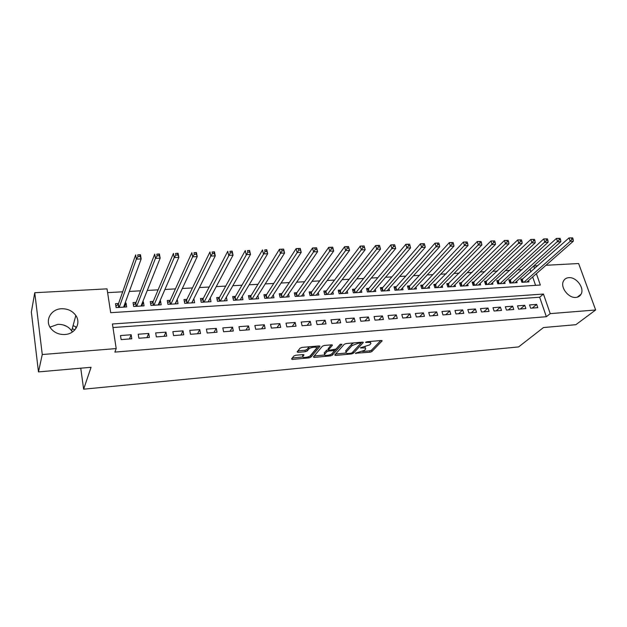 <?xml version="1.0" encoding="UTF-8"?>
<svg xmlns="http://www.w3.org/2000/svg" width="627" height="627" viewBox="0 0 627 627"><rect width="100%" height="100%" fill="white"/><g stroke="black" fill="none" stroke-linecap="round" stroke-linejoin="round"><path stroke-width="0.94" d="M355.399 353.22L370.001 352.233L371.866 351.543L382.125 340.876L381.287 340.492L366.952 341.746L365.557 342.311L368.025 342.428C370.267 342.303 371.176 342.718 370.769 343.667L369.695 344.858L360.439 347.805L362.845 347.961C365.063 347.836 365.98 348.236 365.58 349.168L364.53 350.321L355.399 353.22M49.988 327.129L57.786 324.371C63.774 324.206 68.398 326.369 71.658 330.868L72.34 332.028M61.493 308.75C67.669 308.617 72.442 310.867 75.82 315.499C81.322 323.156 75.209 334.058 64.902 334.505C59.009 334.732 54.314 332.694 50.818 328.391C44.525 320.554 50.952 309.025 61.493 308.75M568.807 277.667C576.315 276.813 584.756 288.146 581.064 294.204C579.999 296.132 578.274 297.206 575.915 297.417C568.509 298.35 560.036 287.244 563.438 281.139C564.504 279.023 566.299 277.871 568.807 277.667M295.787 355.25L293.883 355.979L291.492 358.997L292.464 359.412L309.056 357.876L310.929 357.163L319.974 346.363L319.018 345.924L302.057 347.405L300.114 348.142L297.127 351.904L298.107 352.343L305.333 351.7L307.254 350.971L308.75 349.137C310.2 347.139 317.96 346.339 316.478 348.33L310.483 355.548C309.056 357.468 301.438 358.283 302.872 356.348L303.938 355.023L302.974 354.6L295.787 355.25M545.945 265.284L578.627 263.528L595.65 309.981L575.852 324.7L543.476 327.545L518.607 346.919L83.634 389.187L91.064 367.289L38.474 371.905L42.268 354.529L34.751 292.731L107.021 288.851L110.689 312.685L540.333 285.034L536.406 273.678M595.65 309.981L550.232 313.633L543.452 294.055L112.421 323.987L116.207 348.573L42.268 354.529M116.207 348.573L114.859 352.1L546.36 316.706L550.232 313.633M334.771 354.968L335.617 355.415L351.52 353.949L353.385 353.244L363.292 342.538L362.414 342.138L346.167 343.557L344.239 344.286L334.771 354.968M330.507 355.893L314.268 357.398L313.335 356.99L322.419 346.198L324.355 345.461L331.487 344.834L332.42 345.265L328.524 349.795L329.441 350.203L335.994 349.067L340.022 344.489L342.005 344.27L332.381 355.188L330.507 355.893L330.21 354.67M125.086 303.076L126.051 303.013L124.561 307.065M118.589 303.468L115.501 303.656L116.113 307.591L126.678 306.932L126.051 303.013M142.65 302.01L143.411 301.963L141.788 305.992M136.059 302.41L133.026 302.59L133.669 306.501L144.061 305.851L143.411 301.963M159.94 300.968L160.504 300.929L158.756 304.941M153.27 301.368L150.276 301.548L150.942 305.427L161.178 304.785L160.504 300.929M176.971 299.933L175.466 303.899M170.207 300.341L167.268 300.521L167.958 304.361L178.037 303.734L177.331 299.91M193.727 298.922L191.925 302.872M186.893 299.338L183.993 299.51L184.706 303.319L194.636 302.708L193.908 298.914M203.328 298.342L200.468 298.515L201.204 302.292L210.985 301.689L210.233 297.927M219.513 297.363L216.699 297.535L217.451 301.281L227.084 300.686L226.363 297.174M235.454 296.399L232.68 296.563L233.463 300.286L242.947 299.698L242.249 296.414M251.168 295.45L248.433 295.615L249.232 299.306L258.583 298.726L257.901 295.638M266.647 294.51L263.951 294.674L264.766 298.342L273.983 297.762L273.325 294.855M281.899 293.593L279.242 293.75L280.081 297.386L289.157 296.822L288.514 294.071M296.932 292.684L294.314 292.84L295.168 296.446L304.119 295.889L303.492 293.287M311.744 291.782L309.174 291.939L310.044 295.521L318.861 294.972L318.25 292.503M326.353 290.904L323.814 291.053L324.7 294.612L333.392 294.063L332.796 291.72M340.751 290.027L338.251 290.183L339.152 293.71L347.726 293.177L347.139 290.936M354.953 289.172L352.484 289.321L353.401 292.825L361.85 292.292L361.285 290.16M368.95 288.326L366.513 288.475L367.446 291.947L375.785 291.43L375.228 289.384M382.752 287.487L380.354 287.636L381.302 291.085L389.524 290.575L388.975 288.616M396.374 286.664L393.999 286.813L394.963 290.238L403.067 289.729L402.534 287.856M409.799 285.857L407.464 285.998L408.436 289.392L416.438 288.898L415.913 287.103M423.045 285.05L420.741 285.191L421.728 288.569L429.62 288.075L429.103 286.351M436.118 284.266L433.837 284.399L434.84 287.754L442.623 287.268L442.121 285.606M449.01 283.482L446.761 283.616L447.78 286.947L455.461 286.468L454.967 284.87M461.731 282.714L459.513 282.848L460.539 286.155L468.118 285.677L467.632 284.141M474.286 281.954L472.1 282.087L473.134 285.371L480.611 284.901L480.141 283.42M486.67 281.202L484.514 281.335L485.564 284.595L492.947 284.133L492.477 282.699M498.904 280.465L496.772 280.598L497.83 283.827L505.111 283.38L504.657 281.993M510.966 279.736L508.865 279.861L509.939 283.075L517.126 282.628L516.679 281.288M530.646 308.202L537.786 307.661L536.673 304.408L529.541 304.941L530.646 308.202M518.607 309.127L525.849 308.57L524.744 305.294L517.518 305.835L518.607 309.127M506.42 310.059L513.756 309.503L512.667 306.203L505.338 306.752L506.42 310.059M494.068 311.008L501.498 310.443L500.417 307.12L492.994 307.677L494.068 311.008M481.552 311.972L489.084 311.392L488.01 308.045L480.486 308.609L481.552 311.972M468.863 312.944L476.496 312.356L475.438 308.986L467.813 309.558L468.863 312.944M456.001 313.931L463.737 313.335L462.695 309.942L454.967 310.522L456.001 313.931M442.968 314.926L450.813 314.323L449.778 310.906L441.941 311.494L442.968 314.926M429.754 315.937L437.701 315.334L436.682 311.885L428.735 312.481L429.754 315.937M416.352 316.972L424.416 316.353L423.405 312.881L415.356 313.484L416.352 316.972M402.769 318.007L410.944 317.38L409.948 313.892L401.782 314.503L402.769 318.007M388.991 319.065L397.283 318.43L396.303 314.911L388.019 315.53L388.991 319.065M375.017 320.138L383.426 319.496L382.462 315.945L374.06 316.572L375.017 320.138M360.846 321.228L369.374 320.569L368.425 316.996L359.906 317.638L360.846 321.228M346.472 322.325L355.125 321.667L354.192 318.061L345.548 318.712L346.472 322.325M331.895 323.446L340.665 322.772L339.748 319.143L330.985 319.801L331.895 323.446M317.097 324.582L326.001 323.893L325.099 320.24L316.204 320.906L317.097 324.582M302.089 325.726L311.117 325.037L310.232 321.353L301.211 322.027L302.089 325.726M286.852 326.894L296.022 326.197L295.152 322.482L285.998 323.164L286.852 326.894M271.389 328.086L280.692 327.372L279.846 323.626L270.55 324.324L271.389 328.086M255.698 329.285L265.143 328.564L264.312 324.786L254.875 325.499L255.698 329.285M239.765 330.507L249.35 329.771L248.543 325.969L238.965 326.683L239.765 330.507M223.588 331.746L233.322 331.001L232.539 327.169L222.812 327.897L223.588 331.746M207.169 333.008L217.052 332.247L216.284 328.383L206.416 329.12L207.169 333.008M190.49 334.285L200.53 333.517L199.786 329.622L189.762 330.366L190.49 334.285M173.554 335.586L183.75 334.802L183.029 330.876L172.848 331.636L173.554 335.586M156.358 336.903L166.711 336.111L166.006 332.145L155.668 332.921L156.358 336.903M138.88 338.243L149.398 337.436L148.724 333.439L138.222 334.23L138.88 338.243M546.36 316.706L539.659 297.229L112.97 327.537M131.161 334.755L120.494 335.555L121.129 339.607L131.811 338.784L131.161 334.755L129.468 338.964M522.025 269.696L517.847 269.923M509.79 270.37L505.417 270.613M497.391 271.06L492.822 271.311M484.828 271.75L480.055 272.016M472.092 272.455L467.115 272.737M459.183 273.176L453.995 273.458M446.095 273.897L440.687 274.195M432.826 274.634L427.199 274.947M419.377 275.378L413.514 275.7M405.732 276.131L399.642 276.468M391.899 276.899L385.566 277.252M377.869 277.675L371.286 278.043M363.636 278.466L356.794 278.843M349.2 279.266L342.099 279.658M334.544 280.073L327.184 280.481M319.684 280.896L312.042 281.319M304.604 281.735L296.673 282.174M289.29 282.581L281.076 283.036M273.756 283.443L265.245 283.913M257.987 284.313L249.162 284.807M241.975 285.207L232.836 285.708M225.712 286.1L216.26 286.625M209.206 287.017L199.417 287.558M192.442 287.95L182.308 288.506M175.411 288.89L164.932 289.47M158.114 289.846L147.267 290.45M140.542 290.818L129.327 291.445M122.68 291.806L107.601 292.644M535.576 285.34L532.684 276.946M530.928 271.844L530.05 269.296M522.887 279.015L520.81 279.14L521.891 282.33L528.984 281.891L528.545 280.59M80.75 368.19L83.634 389.187M38.474 371.905L31.35 312.058L34.751 292.731M533.796 265.934L537.801 265.723M534.627 268.552L533.742 265.989M539.659 297.229L543.452 294.055M536.673 304.408L532.229 308.084M524.744 305.294L520.363 308.993M512.667 306.203L508.34 309.918M500.417 307.12L496.161 310.851M488.01 308.045L483.825 311.791M475.438 308.986L471.316 312.755M462.695 309.942L458.651 313.727M449.778 310.906L445.805 314.707M436.682 311.885L432.787 315.71M423.405 312.881L419.588 316.721M409.948 313.892L406.218 317.748M396.303 314.911L392.651 318.782M382.462 315.945L378.904 319.841M368.425 316.996L364.953 320.906M354.192 318.061L350.814 321.996M339.748 319.143L336.472 323.093M325.099 320.24L321.917 324.206M310.232 321.353L307.159 325.342M295.152 322.482L292.182 326.487M279.846 323.626L276.985 327.655M264.312 324.786L261.561 328.838M248.543 325.969L245.909 330.037M232.539 327.169L230.023 331.252M216.284 328.383L213.901 332.49M199.786 329.622L197.529 333.744M183.029 330.876L180.905 335.022M166.006 332.145L164.023 336.315M148.724 333.439L146.883 337.632M72.262 328.658L74.848 329.873M63.092 324.888L66.917 326.463M73.077 325.648L75.655 326.714L75.906 328.524M365.337 348.228L365.086 346.911M370.51 342.695L370.353 341.449M362.641 351.504L369.64 350.861L371.505 350.172L380.754 340.539M352.75 352.076L361.959 342.177M335.633 353.989L346.065 353.032M350.791 353.275L352.1 352.782L360.697 343.455L360.133 343.118L358.15 343.29L352.013 345.602L346.033 352.233C345.626 353.181 346.559 353.589 348.839 353.456L350.791 353.275M353.706 342.898L351.653 344.192L352.013 345.602M345.924 351.794L345.681 350.838L351.653 344.192M324.551 355.007L314.198 355.956M331.174 344.866L328.25 348.69M340.445 344.207L332.036 353.785L332.381 355.188M324.7 354.216L324.582 354.373C323.218 356.254 330.586 355.431 332.067 353.542L334.269 351.026L333.36 350.618L328.72 351.042L326.824 351.755L324.7 354.216L324.355 352.805L324.441 353.793M324.355 352.805L326.471 350.336L328.477 349.607M330.946 354.341L332.036 353.785M302.739 355.775L302.77 354.623M316.259 347.429L316.149 346.175M309.777 346.731L308.406 347.687L308.75 349.137M297.935 350.885L304.996 350.258L306.916 349.529L308.406 347.687M309.385 356.34L310.6 355.752L318.767 345.947M292.3 357.97L302.833 356.998M526.923 282.017L573.337 241.191L570.225 241.317L568.987 237.931L521.17 280.214M571.401 237.923L568.987 237.931L572.647 237.876L571.401 237.923L571.902 239.279L573.149 239.224L572.647 237.876M571.902 239.279L570.225 241.317L523.968 282.205M573.149 239.224L573.337 241.191M515.033 282.761L560.82 241.701L557.662 241.834L556.431 238.425L509.234 280.967M558.845 238.417L556.431 238.425L560.107 238.362L558.845 238.417L559.339 239.78L560.601 239.726L560.107 238.362M559.339 239.78L512.04 282.949M560.601 239.726L560.82 241.701M502.995 283.506L548.123 242.226L544.918 242.351L543.703 238.926L497.14 281.727M546.109 238.911L543.703 238.926L547.395 238.863L546.109 238.911L546.603 240.29L547.88 240.235L547.395 238.863M546.603 240.29L499.962 283.702M547.88 240.235L548.123 242.226M490.8 284.266L535.246 242.751L532.002 242.884L530.795 239.428L484.89 282.495M533.201 239.42L530.795 239.428L534.502 239.365L533.201 239.42L533.679 240.799L534.98 240.752L534.502 239.365M533.679 240.799L487.72 284.462M534.98 240.752L535.246 242.751M478.44 285.042L522.189 243.284L518.897 243.425L517.706 239.937L472.476 283.271M520.096 239.929L517.706 239.937L521.421 239.882L520.096 239.929L520.582 241.324L521.899 241.277L521.421 239.882M520.582 241.324L475.321 285.23M521.899 241.277L522.189 243.284M465.916 285.818L508.944 243.832L505.605 243.966L504.421 240.462L459.897 284.062M506.812 240.454L504.421 240.462L508.152 240.4L506.812 240.454L507.282 241.857L508.622 241.803L508.152 240.4M507.282 241.857L462.757 286.014M508.622 241.803L508.944 243.832M453.227 286.61L495.502 244.381L492.117 244.522L490.949 240.987L447.145 284.87M493.331 240.98L490.949 240.987L494.687 240.925L493.331 240.98L493.802 242.398L495.158 242.343L494.687 240.925M493.802 242.398L450.021 286.805M495.158 242.343L495.502 244.381M440.358 287.409L481.873 244.945L478.432 245.086L477.272 241.52L434.221 285.685M479.647 241.52L477.272 241.52L481.027 241.466L479.647 241.52L480.117 242.939L481.489 242.884L481.027 241.466M480.117 242.939L437.121 287.613M481.489 242.884L481.873 244.945M427.324 288.216L468.032 245.51L464.544 245.651L463.4 242.061L422.535 285.598L421.125 286.508M465.767 242.061L463.4 242.061L467.17 242.006L465.767 242.061L466.229 243.495L467.624 243.441L467.17 242.006M466.229 243.495L424.04 288.428M467.624 243.441L468.032 245.51M414.11 289.039L453.995 246.082L450.452 246.231L449.324 242.618L409.298 286.398L407.848 287.346M451.683 242.61L449.324 242.618L453.102 242.555L451.683 242.61L452.138 244.06L453.556 244.005L453.102 242.555M452.138 244.06L410.779 289.251M453.556 244.005L453.995 246.082M400.716 289.878L439.739 246.67L436.149 246.819L435.036 243.174L395.88 287.213L394.391 288.201M437.387 243.174L435.036 243.174L438.626 243.033L437.387 243.174L437.834 244.632L439.276 244.577L438.829 243.119M437.834 244.632L397.338 290.089M439.276 244.577L439.739 246.67M387.133 290.724L425.278 247.265L421.626 247.414L420.529 243.738L382.282 288.044L380.746 289.071M422.872 243.738L420.529 243.738L424.338 243.684L422.872 243.738L423.311 245.212L424.777 245.149L424.338 243.684M423.311 245.212L383.708 290.936M424.777 245.149L425.278 247.265M373.355 291.579L410.591 247.869L406.884 248.018L405.81 244.318L368.488 288.882L366.913 289.948M408.138 244.318L405.81 244.318L409.509 244.169L408.138 244.318L408.577 245.8L410.058 245.737L409.619 244.256M408.577 245.8L369.883 291.798M410.058 245.737L410.591 247.869M359.396 292.448L395.684 248.48L391.922 248.629L390.856 244.906L354.498 289.729L352.876 290.842M393.184 244.906L390.856 244.906L394.618 244.757L393.184 244.906L393.607 246.395L395.112 246.34L394.689 244.843M393.607 246.395L355.87 292.668M395.112 246.34L395.684 248.48M345.234 293.326L380.542 249.099L376.725 249.256L375.683 245.494L340.312 290.591L338.651 291.743M377.987 245.502L375.683 245.494L379.492 245.345L380.542 249.099L379.523 245.439L377.987 245.502L378.41 247.007L379.938 246.944M378.41 247.007L341.66 293.554M330.868 294.228L365.173 249.734L361.293 249.891L360.266 246.097L325.93 291.461L324.214 292.668M362.563 246.105L360.266 246.097L364.138 245.949L365.173 249.734L364.115 246.043L362.563 246.105L362.978 247.618L364.53 247.555M362.978 247.618L327.247 294.447M316.298 295.129L349.56 250.369L345.618 250.534L344.607 246.709L311.337 292.347L309.573 293.601M346.896 246.717L344.607 246.709L348.541 246.56L349.56 250.369L348.471 246.654L346.896 246.717L347.303 248.245L348.878 248.182M347.303 248.245L312.622 295.356M301.516 296.054L333.697 251.019L329.692 251.184L328.705 247.336L296.532 293.248L294.721 294.557M330.978 247.336L328.705 247.336L332.702 247.179L333.697 251.019L332.584 247.273L330.978 247.336L331.377 248.88L332.984 248.817M331.377 248.88L297.786 296.281M286.515 296.986L317.583 251.686L313.516 251.85L312.552 247.963L281.515 294.165L279.65 295.521M314.809 247.971L312.552 247.963L316.611 247.806L317.583 251.686L316.439 247.908L314.809 247.971L315.201 249.53L316.831 249.46M315.201 249.53L282.738 297.222M271.303 297.935L301.219 252.352L297.08 252.524L296.14 248.605L266.271 295.09L264.359 296.508M298.381 248.613L296.14 248.605L300.262 248.449L301.219 252.352L300.035 248.551L298.381 248.613L298.765 250.181L300.419 250.118M298.765 250.181L267.463 298.17M255.863 298.891L284.58 253.034L280.379 253.206L279.454 249.264L250.808 296.03L248.841 297.504M281.688 249.272L279.454 249.264L283.655 249.099L284.58 253.034L283.373 249.201L281.688 249.272L282.056 250.855L283.741 250.784M282.056 250.855L251.968 299.134M240.188 299.871L267.674 253.731L263.411 253.904L262.509 249.922L235.109 296.994L233.095 298.523M264.719 249.938L266.773 249.758L267.674 253.731L266.428 249.867L264.719 249.938L265.08 251.529L266.796 251.458M265.08 251.529L236.238 300.114M224.286 300.858L250.494 254.437L246.152 254.617L245.275 250.596L219.191 297.95L217.107 299.557M247.477 250.612L249.609 250.432L250.494 254.437L249.209 250.541L247.477 250.612L247.83 252.219L249.57 252.148M247.83 252.219L220.273 301.109M249.209 250.541L249.609 250.432M208.14 301.861L233.032 255.15L228.62 255.33L227.766 251.286L203.023 298.93L200.875 300.615M229.944 251.294L232.17 251.113L233.032 255.15L231.708 251.231L229.944 251.294L230.289 252.916L232.053 252.846M230.289 252.916L204.065 302.12M231.708 251.231L232.17 251.113M191.76 302.88L215.273 255.879L210.782 256.067L187.614 303.139M212.451 253.629L214.246 253.559L213.917 251.929L212.122 251.991L212.451 253.629L210.782 256.067L209.959 251.983L186.572 299.988L184.401 301.689M212.122 251.991L214.434 251.803L215.273 255.879L214.246 253.559M213.917 251.929L214.434 251.803M175.105 303.923L197.215 256.623L192.654 256.811L191.854 252.689L169.941 300.936L167.668 302.786M193.994 252.705L196.408 252.509L197.215 256.623L195.82 252.634L193.994 252.705L194.315 254.358L196.141 254.28M194.315 254.358L192.654 256.811L170.905 304.181M195.82 252.634L196.408 252.509M158.498 304.957L158.412 304.487M158.208 304.973L178.852 257.376L174.212 257.564L173.436 253.41L153.019 301.963L150.684 303.907M175.56 253.426L178.068 253.23L178.852 257.376L177.417 253.355L175.56 253.426L175.873 255.095L177.731 255.017M175.873 255.095L174.212 257.564L153.936 305.239M177.417 253.355L178.068 253.23M141.483 306.015L141.357 305.255M141.044 306.039L160.175 258.144L155.457 258.34L154.712 254.139L135.832 303.013L133.426 305.043M156.813 254.162L159.423 253.959L160.175 258.144L158.702 254.084L156.813 254.162L157.111 255.84L158.999 255.769M157.111 255.84L155.457 258.34L136.71 306.313M158.702 254.084L159.423 253.959M124.201 307.089L123.997 306.054M123.605 307.128L141.177 258.92L136.373 259.116L135.659 254.883L118.37 304.071L115.901 306.203M137.736 254.907L140.448 254.695L141.177 258.92L139.656 254.836L137.736 254.907L138.026 256.6L139.946 256.529M138.026 256.6L136.373 259.116L119.208 307.402M139.656 254.836L140.448 254.695M355.807 352.962L355.956 353.534M366.003 341.989L366.16 342.593M360.846 347.546L360.995 348.126M362.649 347.225L362.845 347.961M367.822 341.668L368.025 342.428M381.929 340.532L382.047 340.978M371.505 350.172L371.866 351.543M369.64 350.861L370.001 352.233M363.104 342.185L363.221 342.624M353.032 351.865L353.385 353.244M351.324 353.173L351.52 353.949M335.343 354.318L335.617 355.415M359.937 342.358L360.133 343.118M357.954 342.53L358.15 343.29M345.869 350.595L346.222 351.998M313.986 356.207L314.268 357.398M332.263 344.897L332.373 345.32M328.219 348.306L328.564 349.733M333.18 349.874L333.36 350.618M328.376 349.615L328.72 351.042M326.471 350.336L326.824 351.755M303.813 354.678L303.907 355.07M302.622 354.804L302.951 356.238M306.916 349.529L307.254 350.971M304.996 350.258L305.333 351.7M297.809 351.049L298.107 352.343M319.833 345.994L319.935 346.41M310.6 355.752L310.929 357.163M308.758 356.638L309.056 357.876M292.174 358.135L292.464 359.412M522.299 279.532L523.216 282.252M521.938 279.783L522.785 282.275M510.394 280.261L511.303 282.989M510.041 280.504L510.872 283.02M498.332 280.99L499.233 283.741M497.979 281.241L498.81 283.772M486.113 281.735L487.007 284.501M485.768 281.985L486.583 284.533M473.738 282.487L474.615 285.277M473.385 282.738L474.2 285.301M461.19 283.247L462.068 286.061M460.845 283.498L461.652 286.084M448.477 284.023L449.34 286.852M448.14 284.274L448.932 286.876M435.593 284.799L436.447 287.652M435.256 285.058L436.047 287.675M422.535 285.598L423.382 288.467M422.206 285.857L422.982 288.491M409.298 286.398L410.136 289.29M408.969 286.657L409.737 289.313M395.88 287.213L396.703 290.129M395.559 287.479L396.311 290.152M382.282 288.044L383.089 290.975M381.961 288.302L382.697 290.999M368.488 288.882L369.279 291.829M368.167 289.141L368.903 291.861M354.498 289.729L355.282 292.707M354.184 289.995L354.906 292.731M340.312 290.591L341.088 293.585M340.006 290.857L340.712 293.608M325.93 291.461L326.683 294.486M325.625 291.735L326.322 294.51M311.337 292.347L312.081 295.395M311.039 292.621L311.721 295.419M296.532 293.248L297.261 296.312M296.242 293.522L296.908 296.336M281.515 294.165L282.228 297.253M281.225 294.431L281.876 297.276M266.271 295.09L266.969 298.201M265.989 295.364L266.632 298.225M250.808 296.03L251.49 299.165L250.808 296.03M250.534 296.305L251.161 299.189M235.117 296.979L235.783 300.145M234.843 297.261L235.454 300.161M219.191 297.95L219.834 301.132M218.925 298.225L219.521 301.156M203.023 298.93L203.65 302.143M202.764 299.212L203.336 302.159M186.603 299.925L187.214 303.17M186.352 300.208L186.909 303.186M169.941 300.936L170.528 304.205M169.69 301.226L170.238 304.22M153.019 301.963L153.584 305.263M152.776 302.253L153.301 305.278M135.832 303.013L136.38 306.329M135.597 303.296L136.098 306.344M118.37 304.071L118.903 307.418M118.15 304.361L118.628 307.434M75.82 315.499L71.658 330.868M581.064 294.204L577.263 297.198M360.462 342.311L360.69 343.181M345.681 350.838L346.033 352.233M328.172 348.369L328.524 349.795M324.237 352.962L324.582 354.373M333.972 349.795L334.191 350.712M302.535 354.921L302.872 356.348M235.109 296.994L235.768 300.145M219.176 297.974L219.811 301.14M202.991 298.977L203.61 302.143M186.572 299.988L187.167 303.17M169.893 301.015L170.473 304.205M152.964 302.057L153.521 305.263M135.769 303.115L136.302 306.337M118.307 304.197L118.816 307.426"/></g></svg>

